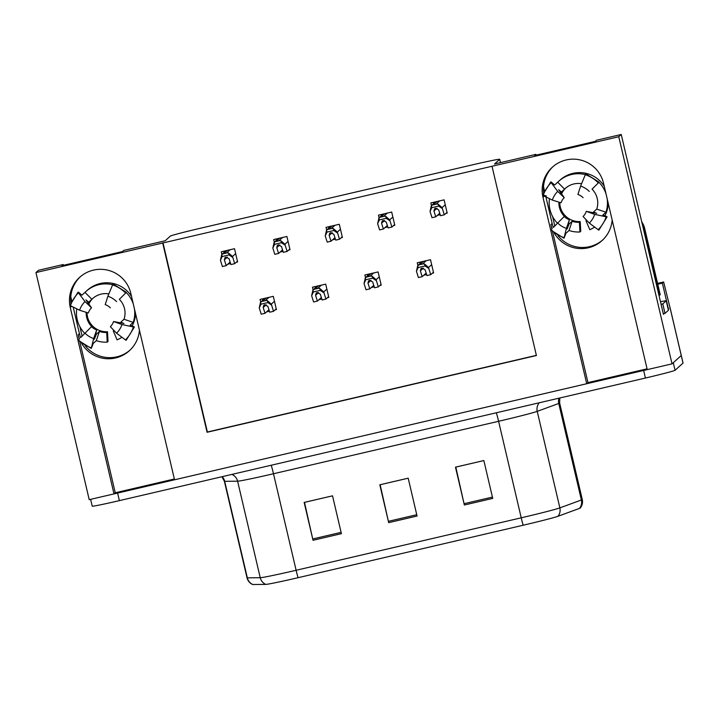 <?xml version="1.0" encoding="UTF-8"?>
<svg xmlns="http://www.w3.org/2000/svg" width="719" height="719" viewBox="0 0 719 719"><rect width="100%" height="100%" fill="white"/><g stroke="black" fill="none" stroke-linecap="round" stroke-linejoin="round"><path stroke-width="1.08" d="M129.905 350.216A31.115 31.061 47.9 0 1 85.201 345.677M80.636 337.588A31.115 31.061 47.9 0 1 79.423 333.616L73.194 307.058M139.441 330.183A31.115 31.061 47.9 0 1 81.598 343.296M79.441 338.802A31.115 31.061 47.9 0 1 78.182 334.73L79.198 339.044M602.621 240.047A31.115 31.061 47.9 0 1 557.917 235.508M553.351 227.42A31.115 31.061 47.9 0 1 552.138 223.447L545.91 196.889M551.913 228.876L550.898 224.562A31.115 31.061 -132.1 0 0 552.156 228.633M554.313 233.127A31.115 31.061 -132.1 0 0 612.157 220.014M669.775 308.118A29.173 0.818 166.8 0 1 670.18 308.163L681.27 355.483A29.173 0.818 166.8 0 1 681.244 355.528L672.031 363.85L647.253 369.62L603.52 183.192A31.115 31.061 -132.1 0 0 552.408 167.141A31.115 31.061 -132.1 0 0 542.989 197.303L586.722 383.73L174.537 479.789L130.804 293.361A31.115 31.061 -132.1 0 0 79.692 277.309A31.115 31.061 -132.1 0 0 70.273 307.471L113.997 493.899L89.219 499.669L35.95 272.555L162.692 243.013L207.081 432.281L536.41 355.528L492.021 166.26L618.762 136.727L621.243 134.48L663.421 314.284L664.248 313.538M553.037 166.592A31.115 31.061 -132.1 0 0 543.6 192.53M544.193 196.044A31.115 31.061 -132.1 0 0 544.229 196.188L542.989 197.303M657.759 284.203L662.37 283.133L668.58 309.628M662.37 283.133L663.646 281.974L657.57 283.394M670.18 308.163A29.173 0.818 166.8 0 1 670.153 308.208L663.646 281.974M618.762 136.727L672.031 363.85M63.398 265.329L63.218 264.529L38.44 270.308L35.95 272.555M174.349 478.998L115.256 492.767L113.997 493.899A29.173 0.818 166.8 0 0 117.592 493.063L643.658 370.456A29.173 0.818 166.8 0 0 647.253 369.611M552.578 231.725L587.971 382.598L647.064 368.829M587.971 382.598L586.722 383.73M536.122 155.16L535.934 154.36L494.51 164.022L499.696 159.339A29.173 0.818 -13.2 0 0 499.723 159.285A29.173 0.818 -13.2 0 0 472.572 164.822L199.99 228.345A29.173 0.818 -13.2 0 0 170.358 236.093L165.172 240.775L123.749 250.428L122.5 251.551L61.969 265.662L63.218 264.529M71.738 300.866L70.786 296.794M621.243 134.48L596.464 140.259L595.215 141.382L534.684 155.493L535.934 154.36M544.454 190.697L543.501 186.625M492.021 166.26L162.692 243.013M162.979 242.752L207.378 432.02L536.374 355.348M288.678 250.041L290.009 249.736L286.899 236.479L273.66 239.571L274.281 242.24M280.167 252.027L283.007 251.362M341.076 237.827L342.406 237.522L339.296 224.274L326.058 227.357L326.678 230.035M332.564 239.813L335.405 239.148M393.473 225.622L394.803 225.308L391.693 212.06L378.455 215.143L379.084 217.821M384.962 227.599L387.811 226.934M445.87 213.408L447.2 213.094L444.09 199.846L430.852 202.938L431.481 205.607M437.359 215.394L440.208 214.729M236.281 262.255L237.612 261.941L234.502 248.693L221.263 251.785L221.883 254.454M227.77 264.241L230.61 263.576M327.487 297.684L328.808 297.378L325.707 284.131L312.459 287.214L313.089 289.892M318.966 299.67L321.815 299.005M379.884 285.479L381.214 285.164L378.104 271.917L364.866 275L365.486 277.678M371.372 287.456L374.213 286.8M432.281 273.265L433.611 272.959L430.501 259.703L417.263 262.794L417.883 265.464M423.77 275.251L426.61 274.586M275.08 309.898L276.411 309.592L273.31 296.345L260.062 299.428L260.691 302.097M266.569 311.884L269.418 311.219M262.606 298.834L262.902 300.102M419.797 262.201L420.094 263.469M367.4 274.415L367.697 275.683M315.003 286.62L315.299 287.897M223.798 251.192L224.094 252.459M433.386 202.345L433.692 203.612M380.989 214.55L381.295 215.826M328.592 226.764L328.889 228.04M276.195 238.978L276.491 240.245M79.863 341.893L115.256 492.767M70.273 307.471L71.514 306.357A31.115 31.061 47.9 0 1 71.478 306.213M70.875 302.699A31.115 31.061 47.9 0 1 80.321 276.761M557.944 516.296A9.724 9.473 69.8 0 0 559.867 507.884L537.228 411.358A38.898 1.087 166.8 0 1 498.591 421.289L521.23 517.815A38.898 1.087 -13.2 0 0 559.867 507.884L581.383 499.993A38.898 1.087 -13.2 0 0 582.246 499.597A38.898 1.087 -13.2 0 0 582.282 499.534C582.929 502.716 582.255 505.556 580.251 508.027A35.006 0.98 166.8 0 1 580.242 508.045A35.006 0.98 166.8 0 1 579.46 508.405L557.944 516.296A35.006 0.98 166.8 0 1 523.171 525.23L298.061 577.699A35.006 0.98 166.8 0 1 265.769 584.394L252.863 584.52A35.006 0.98 166.8 0 1 252.612 584.493C249.709 583.163 247.848 580.925 247.012 577.779A38.898 1.087 -13.2 0 0 247.336 577.842L260.242 577.716A38.898 1.087 -13.2 0 0 296.12 570.275L521.23 517.815A9.724 0.494 76.9 0 0 523.171 525.23M675.06 370.285L683.023 363.104A29.173 0.818 166.8 0 0 683.05 363.05L681.27 355.483A29.173 0.818 166.8 0 1 681.244 355.528L673.281 362.718L675.06 370.285A29.173 0.818 166.8 0 1 645.428 378.032L119.372 500.631A29.173 0.818 166.8 0 1 92.221 506.167L90.621 499.346M464.357 505.017L455.478 467.161L483.851 460.546L492.731 498.402L464.357 505.017L464.061 503.695L492.425 497.09M313.026 540.284L304.155 502.428L332.529 495.822L341.408 533.669L313.026 540.284L312.729 538.962L341.094 532.357M388.691 522.65L379.812 484.795L408.194 478.18L417.065 516.035L388.691 522.65L388.395 521.329L416.759 514.723M408.194 478.198L380.144 484.732L388.395 521.329M332.529 495.831L304.488 502.365L312.729 538.962M483.86 460.564L455.81 467.098L464.061 503.695M268.951 309.736L264.996 313.304L263.172 307.498L263.774 305.26L264.826 304.721L267.899 306.402L269.724 312.199L273.508 311.318L271.315 304.128L267.378 300.659A4.862 4.853 -132.1 0 0 265.275 300.686L262.435 301.342A4.862 4.853 -132.1 0 0 260.539 302.259L264.907 298.295M259.244 307.939L260.539 302.259L260.988 304.173L259.244 307.939L261.213 314.185L264.996 313.304M276.24 308.855L273.508 311.318M271.539 305.072L267.827 302.582L260.988 304.173M267.827 302.582L267.378 300.659M230.143 262.093L226.188 265.653L224.364 259.856L224.966 257.618L226.027 257.069L229.091 258.75L230.925 264.556L234.709 263.675L232.516 256.476L228.57 253.016A4.862 4.853 -132.1 0 0 226.467 253.034L223.627 253.699A4.862 4.853 -132.1 0 0 221.731 254.607L226.099 250.652M220.436 260.287L221.731 254.607L222.18 256.53L220.436 260.287L222.414 266.542L226.188 265.653M237.432 261.213L234.709 263.675M232.731 257.42L229.019 254.93L222.18 256.53M229.019 254.93L228.57 253.016M321.348 297.522L317.394 301.09L315.569 295.293L316.171 293.055L317.232 292.507L320.297 294.188L322.13 299.994L325.914 299.104L323.721 291.914L319.775 288.454A4.862 4.853 -132.1 0 0 317.672 288.472L314.832 289.137A4.862 4.853 -132.1 0 0 312.936 290.045L317.304 286.09M311.642 295.725L312.936 290.045L313.385 291.959L311.642 295.725L313.61 301.971L317.394 301.09M328.637 296.641L325.914 299.104M323.936 292.858L320.225 290.368L313.385 291.959M320.225 290.368L319.775 288.454M373.745 285.317L369.791 288.876L367.966 283.079L368.568 280.841L369.629 280.293L372.694 281.974L374.527 287.78L378.311 286.899L376.118 279.7L372.172 276.24A4.862 4.853 -132.1 0 0 370.069 276.258L367.229 276.923A4.862 4.853 -132.1 0 0 365.333 277.831L369.701 273.876M364.039 283.511L365.333 277.831L365.782 279.754L364.039 283.511L366.016 289.766L369.791 288.876M381.034 284.436L378.311 286.899M376.334 280.644L372.622 278.154L365.782 279.754M372.622 278.154L372.172 276.24M426.142 273.103L422.197 276.671L420.363 270.865L420.966 268.627L422.026 268.088L425.091 269.76L426.924 275.566L430.708 274.685L428.515 267.486L424.57 264.026A4.862 4.853 -132.1 0 0 422.466 264.053L419.626 264.709A4.862 4.853 -132.1 0 0 417.73 265.617L422.098 261.662M416.436 271.297L417.73 265.617L418.179 267.54L416.436 271.297L418.413 277.552L422.197 276.671M433.44 272.222L430.708 274.685M428.731 268.439L425.019 265.949L418.179 267.54M425.019 265.949L424.57 264.026M282.54 249.879L278.595 253.448L276.761 247.642L277.363 245.404L278.424 244.864L281.488 246.545L283.322 252.342L287.106 251.461L284.913 244.271L280.967 240.802A4.862 4.853 -132.1 0 0 278.864 240.829L276.024 241.485A4.862 4.853 -132.1 0 0 274.128 242.393L278.496 238.438M272.834 248.073L274.128 242.393L274.577 244.316L272.834 248.073L274.811 254.328L278.595 253.448M289.838 248.999L287.106 251.461M285.128 245.215L281.417 242.725L274.577 244.316M281.417 242.725L280.967 240.802M334.937 237.665L330.992 241.233L329.158 235.428L329.76 233.19L330.821 232.65L333.886 234.331L335.719 240.128L339.503 239.247L337.31 232.057L333.364 228.588A4.862 4.853 -132.1 0 0 331.261 228.615L328.421 229.271A4.862 4.853 -132.1 0 0 326.525 230.188L330.893 226.233M325.231 235.868L326.525 230.188L326.983 232.102L325.231 235.868L327.208 242.114L330.992 241.233M342.235 236.785L339.503 239.247M337.526 233.001L333.814 230.511L326.983 232.102M333.814 230.511L333.364 228.588M387.334 225.451L383.389 229.019L381.555 223.223L382.166 220.985L383.218 220.436L386.283 222.117L388.116 227.923L391.9 227.042L389.707 219.843L385.761 216.383A4.862 4.853 -132.1 0 0 383.658 216.401L380.818 217.066A4.862 4.853 -132.1 0 0 378.931 217.974L383.29 214.019M377.628 223.654L378.931 217.974L379.38 219.888L377.628 223.654L379.605 229.9L383.389 229.019M394.632 224.571L391.9 227.042M389.932 220.787L386.211 218.297L379.38 219.888M386.211 218.297L385.761 216.383M439.74 213.246L435.786 216.814L433.952 211.009L434.564 208.771L435.615 208.222L438.68 209.903L440.513 215.709L444.297 214.828L442.104 207.629L438.159 204.169A4.862 4.853 -132.1 0 0 436.056 204.187L433.215 204.852A4.862 4.853 -132.1 0 0 431.328 205.76L435.687 201.805M430.034 211.44L431.328 205.76L431.777 207.683L430.034 211.44L432.002 217.695L435.786 216.814M447.029 212.366L444.297 214.828M442.329 208.573L438.608 206.083L431.777 207.683M438.608 206.083L438.159 204.169M585.293 174.591A29.173 29.119 -132.1 0 0 558.771 181.224L560.029 180.092A29.173 29.119 47.9 0 1 604.248 186.284M606.045 193.95A29.173 29.119 -132.1 0 0 598.927 182.302L592.061 189.16A19.449 19.413 47.9 0 1 596.734 209.103L593.66 211.871A10.695 0.539 18.6 0 0 593.651 211.889A10.695 0.539 18.6 0 0 596.689 213.318L586.291 211.35A13.346 13.319 47.9 0 1 583.082 216.527L589.301 223.052A22.361 22.325 47.9 0 0 594.685 214.379L606.162 216.814A10.695 0.539 18.6 0 0 607.079 216.895A10.695 0.539 18.6 0 0 604.041 215.466L602.873 214.99L605.946 212.213A29.173 29.119 -132.1 0 0 607.142 198.633M586.767 220.391A19.449 19.413 47.9 0 1 585.976 220.751L589.805 229.694A29.173 29.119 -132.1 0 0 594.631 227.06M604.895 215.799A29.173 29.119 -132.1 0 0 608.238 203.279M579.945 231.985L579.406 222.288A19.449 19.413 47.9 0 1 572.126 221.29L569.053 224.058L567.093 229.037L569.412 219.717L566.383 228.399L563.984 238.25L565.961 233.271L569.035 230.493A29.173 29.119 -132.1 0 0 579.945 231.985L580.745 231.275L580.197 221.569A19.449 19.413 47.9 0 1 560.191 206.569L560.236 206.533A19.449 19.413 47.9 0 1 559.724 202.407M549.469 198.66A29.173 29.119 -132.1 0 0 557.477 223.223M558.771 181.224A29.173 29.119 -132.1 0 0 557.71 182.231L554.637 184.999L553.648 184.136A10.695 0.62 45 0 0 550.79 181.934A10.695 0.62 45 0 0 551.167 182.635L557.701 191.398L564.235 197.644L558.654 189.681A10.695 0.62 45 0 0 561.512 191.883L564.577 189.115A19.449 19.413 47.9 0 1 581.572 183.722M585.976 220.751L586.578 220.203M561.503 193.977A19.449 19.413 47.9 0 1 565.709 188.072M579.406 222.288L580.197 221.569M564.451 216.707L564.577 216.599A19.449 19.413 47.9 0 1 558.897 202.147M557.701 191.398A22.361 22.325 47.9 0 0 552.318 200.071L561.018 202.812A13.346 13.319 47.9 0 1 564.235 197.644M589.301 191.452A22.361 22.325 47.9 0 0 580.619 186.05L577.905 194.454A13.346 13.319 47.9 0 1 583.082 197.671M569.412 219.717A13.346 13.319 47.9 0 1 564.226 216.5L557.701 222.998A22.361 22.325 47.9 0 0 566.383 228.399M586.291 211.35L594.685 214.379M552.318 200.071L543.16 195.532A10.695 0.539 -161.4 0 1 542.593 195.146A10.695 0.539 -161.4 0 1 546.314 195.963M580.619 186.05L585.688 173.791L598.891 182.006M553.639 227.213L557.701 222.998M607.079 216.895L598.882 230.107A10.695 0.62 -135 0 1 598.163 229.721L589.301 223.052M658.972 295.329A19.449 19.413 47.9 0 1 659.817 295.114L644.278 228.867A19.449 19.413 -132.1 0 0 642.112 223.465M552.614 216.581L554.547 224.831A4.862 4.853 47.9 0 1 554.682 226.072M659.817 295.114L660.231 294.736L644.691 228.489A19.449 19.413 -132.1 0 0 641.734 221.838M668.427 310.275A19.449 0.539 -13.2 0 0 668.445 310.24L666.225 300.776A19.449 0.539 166.8 0 1 666.207 300.812L662.783 303.894L665.003 313.358L668.427 310.275L666.207 300.812M660.473 301.728A19.449 0.539 166.8 0 1 666.225 300.776M663.295 313.754A19.449 0.539 166.8 0 1 665.003 313.358M661.076 304.29A19.449 0.539 166.8 0 1 662.783 303.894M572.126 221.29L569.035 230.493M598.927 182.302L592.061 189.16M596.734 209.103L605.946 212.213M557.71 182.231L564.577 189.115M112.577 284.76A29.173 29.119 -132.1 0 0 86.055 291.393L87.305 290.26A29.173 29.119 47.9 0 1 131.532 296.453M133.33 304.119A29.173 29.119 -132.1 0 0 126.211 292.471L119.345 299.329A19.449 19.413 47.9 0 1 124.019 319.272L120.945 322.04A10.695 0.539 18.6 0 0 120.936 322.058A10.695 0.539 18.6 0 0 123.974 323.487L113.575 321.528A13.346 13.319 47.9 0 1 110.367 326.696L116.586 333.23A22.361 22.325 47.9 0 0 121.96 324.548L133.446 326.992A10.695 0.539 18.6 0 0 134.354 327.064A10.695 0.539 18.6 0 0 131.325 325.635L130.157 325.159L133.231 322.382A29.173 29.119 -132.1 0 0 134.426 308.802M114.042 330.56A19.449 19.413 47.9 0 1 113.26 330.92L117.089 339.862A29.173 29.119 -132.1 0 0 121.915 337.229M132.17 325.977A29.173 29.119 -132.1 0 0 135.523 313.448M107.23 342.154L106.691 332.457A19.449 19.413 47.9 0 1 99.411 331.459L96.337 334.227L94.378 339.206L96.697 329.886L93.668 338.568L91.268 348.418L93.245 343.439L96.31 340.662A29.173 29.119 -132.1 0 0 107.23 342.154L108.021 341.444L107.482 331.738A19.449 19.413 47.9 0 1 87.475 316.737L87.52 316.702A19.449 19.413 47.9 0 1 87.008 312.576M76.753 308.828A29.173 29.119 -132.1 0 0 84.761 333.391M86.055 291.393A29.173 29.119 -132.1 0 0 84.995 292.399L81.921 295.167L80.932 294.305A10.695 0.62 45 0 0 78.074 292.103A10.695 0.62 45 0 0 78.452 292.804L84.986 301.567L91.511 307.813L85.938 299.85A10.695 0.62 45 0 0 88.788 302.052L91.861 299.284A19.449 19.413 47.9 0 1 108.857 293.891M113.26 330.92L113.863 330.372M88.779 304.146A19.449 19.413 47.9 0 1 92.994 298.241M106.691 332.457L107.482 331.738M91.735 326.884L91.861 326.768A19.449 19.413 47.9 0 1 86.181 312.316M84.986 301.567A22.361 22.325 47.9 0 0 79.602 310.24L88.302 312.99A13.346 13.319 47.9 0 1 91.511 307.813M116.586 301.621A22.361 22.325 47.9 0 0 107.904 296.219L105.19 304.622A13.346 13.319 47.9 0 1 110.367 307.84M96.697 329.886A13.346 13.319 47.9 0 1 91.511 326.669L84.986 333.167A22.361 22.325 47.9 0 0 93.668 338.568M113.575 321.528L121.96 324.548M79.602 310.24L70.444 305.701A10.695 0.539 -161.4 0 1 69.878 305.314L78.074 292.103M107.904 296.219L112.973 283.969L126.176 292.175M80.923 337.382L84.986 333.167M134.354 327.064L126.158 340.276A10.695 0.62 -135 0 1 125.448 339.889L116.586 333.23M79.899 326.75L81.831 335A4.862 4.853 47.9 0 1 81.957 336.24M99.411 331.459L96.31 340.662M126.211 292.471L119.345 299.329M124.019 319.272L133.231 322.382M84.995 292.399L91.861 299.284M78.182 334.73L79.423 333.616M550.898 224.562L552.138 223.447M670.153 308.208L683.023 363.104M499.696 159.339L500.469 162.629M582.282 499.534L559.643 403.008A38.898 1.087 166.8 0 1 559.607 403.071A38.898 1.087 166.8 0 1 558.744 403.467L537.228 411.358A9.724 9.473 -110.2 0 1 539.304 402.766M579.46 508.405A9.724 9.473 69.8 0 0 581.383 499.993L558.744 403.467A9.724 9.473 -110.2 0 1 558.951 398.182M298.061 577.699A9.724 0.494 -103.1 0 1 296.12 570.275L273.481 473.749A38.898 1.087 166.8 0 1 237.603 481.191L224.696 481.317A38.898 1.087 166.8 0 1 224.373 481.254L247.012 577.779M265.769 584.394A9.724 9.644 -90.6 0 1 260.242 577.716L237.603 481.191A9.724 9.644 89.4 0 0 231.851 474.414M252.863 584.52A9.724 9.644 -90.6 0 1 247.336 577.842L224.696 481.317A9.724 9.644 89.4 0 0 222.135 476.679M645.428 378.032L643.658 370.456M119.372 500.631L117.592 493.063M496.29 412.787A9.724 0.494 76.9 0 1 498.591 421.289L273.481 473.749A9.724 0.494 76.9 0 0 271.18 465.256M266.201 304.766L263.172 307.498M266.12 298.017L262.435 301.342M268.96 297.351L265.275 300.686M274.469 301.288L271.315 304.128M227.393 257.123L224.364 259.856M227.321 250.365L223.627 253.699M230.152 249.709L226.467 253.034M235.661 253.636L232.516 256.476M318.598 292.561L315.569 295.293M318.526 285.803L314.832 289.137M321.357 285.146L317.672 288.472M326.866 289.074L323.721 291.914M370.995 280.347L367.966 283.079M370.923 273.588L367.229 276.923M373.754 272.932L370.069 276.258M379.264 276.86L376.118 279.7M423.392 268.133L420.363 270.865M423.32 261.383L419.626 264.709M426.151 260.718L422.466 264.053M431.661 264.646L428.515 267.486M279.79 244.909L276.761 247.642M279.718 238.16L276.024 241.485M282.549 237.495L278.864 240.829M288.058 241.431L284.913 244.271M332.187 232.695L329.158 235.428M332.115 225.946L328.421 229.271M334.955 225.281L331.261 228.615M340.455 229.217L337.31 232.057M384.584 220.49L381.555 223.223M384.512 213.732L380.818 217.066M387.352 213.076L383.658 216.401M392.853 217.003L389.707 219.843M436.981 208.276L433.952 211.009M436.909 201.518L433.215 204.852M439.749 200.862L436.056 204.187M445.25 204.789L442.104 207.629M593.651 211.898A19.449 19.413 47.9 0 1 593.31 212.842L593.651 211.889M569.053 224.058A19.449 19.413 47.9 0 1 568.387 223.825M560.631 192.818A19.449 19.413 47.9 0 1 561.512 191.883M543.16 195.532A33.263 33.209 47.9 0 1 551.167 182.635M585.257 174.69A33.263 33.209 47.9 0 1 598.163 182.716M564.073 237.665A33.263 33.209 47.9 0 1 551.167 229.64M606.162 216.814A33.263 33.209 47.9 0 1 598.163 229.721M120.585 323.011L120.936 322.058A19.449 19.413 47.9 0 1 120.594 323.011M96.337 334.227A19.449 19.413 47.9 0 1 95.672 333.993M87.916 302.987A19.449 19.413 47.9 0 1 88.788 302.052M70.444 305.701A33.263 33.209 47.9 0 1 78.452 292.804M112.532 284.859A33.263 33.209 47.9 0 1 125.448 292.885M91.358 347.834A33.263 33.209 47.9 0 1 78.443 339.808M133.446 326.992A33.263 33.209 47.9 0 1 125.448 339.889M499.723 159.285L500.505 162.62M559.643 403.008L559.804 397.984M221.91 476.733L224.373 481.254M550.79 181.934L542.593 195.146M550.772 230.035L563.984 238.25M78.056 340.204L91.268 348.418"/></g></svg>
